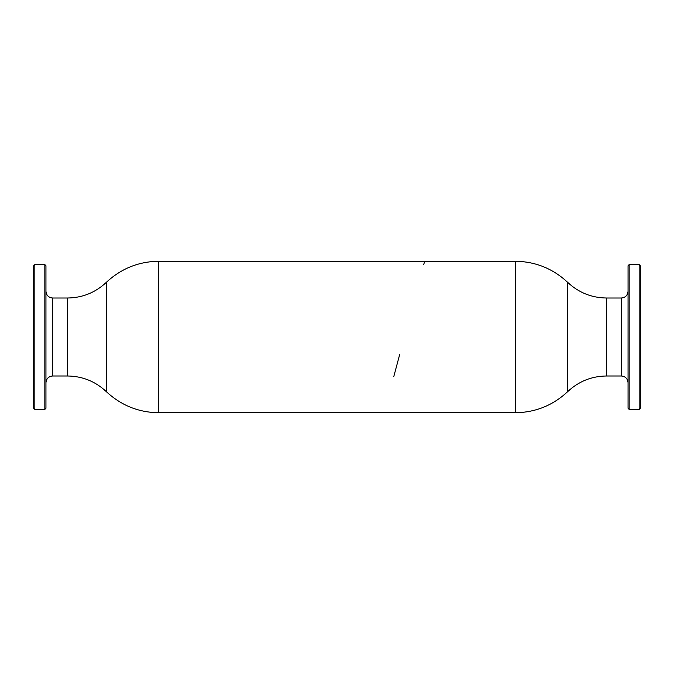 <?xml version="1.0" encoding="UTF-8"?>
<svg xmlns="http://www.w3.org/2000/svg" width="674" height="674" viewBox="0 0 674 674"><rect width="100%" height="100%" fill="white"/><g stroke="black" fill="none" stroke-linecap="round" stroke-linejoin="round"><path stroke-width="1.01" d="M33.7 408.292L33.7 265.708L34.812 264.596L34.812 409.404L33.7 408.292M34.812 409.404L44.838 409.404L44.838 264.596L34.812 264.596M44.838 409.404L45.95 408.292L45.95 265.708L44.838 264.596M45.95 291.328C46.38 295.355 48.604 297.588 52.639 298.009L52.639 375.991C48.604 376.412 46.38 378.645 45.95 382.672M52.639 298.009L67.594 298.009L67.594 375.991L52.639 375.991M67.594 375.991C82.481 376.21 95.354 381.4 106.231 391.56C121.017 405.386 138.532 412.446 158.769 412.749L515.231 412.749C535.468 412.446 552.983 405.386 567.769 391.56L567.769 282.44C552.983 268.614 535.468 261.554 515.231 261.251L515.231 412.749M67.594 298.009C82.481 297.79 95.354 292.6 106.231 282.44L106.231 391.56M515.231 261.251L158.769 261.251C138.532 261.554 121.017 268.614 106.231 282.44M628.05 382.672C627.62 378.645 625.396 376.412 621.361 375.991L606.406 375.991C591.519 376.21 578.646 381.4 567.769 391.56M606.406 375.991L606.406 298.009C591.519 297.79 578.646 292.6 567.769 282.44M606.406 298.009L621.361 298.009C625.396 297.588 627.62 295.355 628.05 291.328M639.188 264.596L629.162 264.596L628.05 265.708L628.05 408.292L629.162 409.404L639.188 409.404L640.3 408.292L640.3 265.708L639.188 264.596L639.188 409.404M629.162 264.596L629.162 409.404M158.769 261.251L158.769 412.749M621.361 375.991L621.361 298.009M424.628 261.251L423.735 264.596M399.707 354.423L393.776 376.589"/></g></svg>

